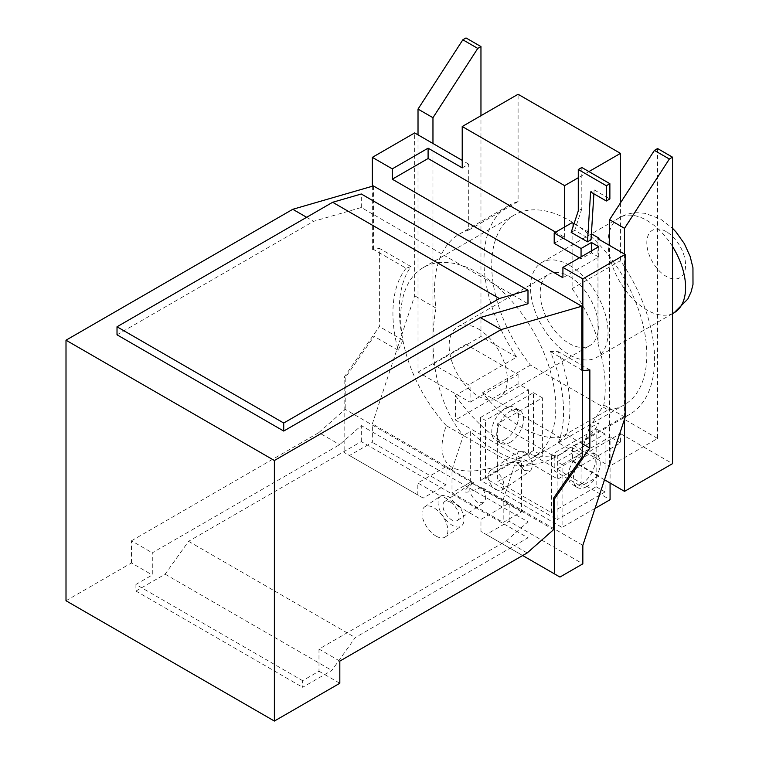 <?xml version="1.0" encoding="UTF-8"?>
<svg xmlns="http://www.w3.org/2000/svg" width="759" height="759" viewBox="0 0 759 759"><rect width="100%" height="100%" fill="white"/><g stroke="black" fill="none" stroke-linecap="round" stroke-linejoin="round"><path stroke-width="0.57" stroke-dasharray="3.79 2.85" d="M135.927 584.439L135.927 591.052L165.139 574.193L188.564 541.319L361.293 441.596L527.989 537.837L355.259 637.56L331.835 670.434L302.623 687.293L302.623 680.681L318.989 671.231L318.989 649.068L506.357 540.892L527.989 521.822L361.293 425.581L339.662 444.651L152.293 552.827L152.293 574.99L135.927 584.439L302.623 680.681M188.564 541.319L355.259 637.56M165.139 574.193L331.835 670.434M135.927 591.052L302.623 687.293M361.293 441.596L361.293 425.581M527.989 521.822L527.989 537.837M436.074 536.11A18.235 9.573 -124.2 0 0 445.191 537.011A18.235 9.573 -124.2 0 0 446.311 523.055A18.235 9.573 -124.2 0 0 433.825 507.733A18.235 9.573 -124.2 0 0 424.717 506.832A18.235 9.573 -124.2 0 0 423.588 520.788A18.235 9.573 -124.2 0 0 436.074 536.11M558.32 442.725A120.662 69.667 -120 0 0 550.37 351.531L558.292 351.654A120.662 69.667 60 0 1 566.29 434.471L558.32 442.725L582.428 456.643M550.37 351.531L582.428 370.487M506.357 540.892L527.192 552.922M318.989 649.068L339.823 661.098M318.989 671.231L339.823 683.261M117.019 334.814L313.6 221.324L361.293 207.511L527.989 303.752M361.293 207.511L361.293 193.991M306.636 217.302L313.6 221.324M66.005 600.749L131.449 562.96L152.293 574.99M131.449 562.96L131.449 540.797L152.293 552.827M131.449 540.797L318.827 432.621L339.662 444.651M318.827 432.621L345.203 409.367L553.577 529.668M406.112 268.24A120.662 69.667 -120 0 0 398.162 350.26L402.953 340.174A120.662 69.667 60 0 1 410.951 266.599L406.112 268.24L374.054 249.73L374.054 336.341L345.203 377.792L345.203 409.367M398.162 350.26L374.054 336.341M440.609 496.111C443.104 494.944 446.036 495.295 449.394 497.183L458.17 506.244L459.043 505.826A18.235 9.573 55.8 0 1 461.244 526.12A18.235 9.573 55.8 0 1 452.136 525.209A18.235 9.573 55.8 0 1 439.651 509.896A18.235 9.573 55.8 0 1 440.77 495.94A18.235 9.573 55.8 0 1 441.34 495.608L440.609 496.111L417.82 482.952L417.82 494.991L344.15 452.468L349.472 455.533L372.356 442.326L372.356 423.826L414.661 295.773L414.661 132.929M450.305 502.164A11.394 5.987 55.8 0 1 458.113 511.737A11.394 5.987 55.8 0 1 457.411 520.465A11.394 5.987 55.8 0 1 451.709 519.896A11.394 5.987 55.8 0 1 443.911 510.323A11.394 5.987 55.8 0 1 444.613 501.595A11.394 5.987 55.8 0 1 450.305 502.164M459.043 505.826L441.34 495.608M509.166 521.31L509.166 503.122L480.959 519.403L480.959 531.452L486.282 534.526L509.166 521.31L582.836 563.842M559.952 577.049L486.282 534.526M522.666 555.531L480.959 531.452M582.428 443.787L566.29 434.471M589.857 369.889L558.292 351.654M593.889 193.811L594.136 189.873L590.606 191.913M594.136 189.873L609.875 198.962M581.811 167.483L581.811 208.839L578.282 210.869M582.428 370.031L581.783 370.117M373.409 185.936L373.409 249.815L374.054 249.73M410.951 266.599L379.386 248.364L379.386 326.569L344.15 377.185L344.15 452.468M402.953 340.174L379.386 326.569M345.203 377.792L344.15 377.185M458.17 506.244L480.959 519.403M473.578 482.572C466.728 487.971 463.967 491.111 465.305 491.984C466.832 492.762 472.259 491.168 481.604 487.212C486.187 493.967 486.823 499.147 483.521 502.752L477.591 502.335C469.849 495.57 467.876 489.204 471.671 483.236L473.578 482.572L446.026 466.662L446.026 484.859L423.142 498.065L417.82 494.991M423.142 498.065L349.472 455.533M373.409 249.815L372.356 249.199L379.386 248.364M446.026 484.859L372.356 442.326M446.026 466.662L417.82 482.952M509.166 503.122L481.604 487.212M503.189 499.669L514.507 465.096L521.528 461.045L521.528 511.832L503.189 522.42L503.189 499.669M582.836 545.341L503.189 499.365M591.47 250.887L591.47 252.842L581.062 258.847L581.062 256.893M581.062 258.847L579.373 257.87M598.728 246.694L598.728 257.035L562.912 277.718M598.728 257.035L591.47 252.842M581.811 208.839L574.696 230.357L591.033 239.787M571.176 232.396L574.696 230.357M372.356 186.24L372.356 249.199M554.203 243.335L564.601 237.33L555.654 232.159M564.601 237.33L564.601 226.988M462.222 167.881L468.711 164.134L468.711 230.081A120.662 69.667 -120 0 0 459.574 233.962A120.662 69.667 -120 0 0 436.036 308.107C427.146 354.69 438.028 405.534 463.322 435.543L452.003 469.802L452.003 492.866L503.189 522.42M452.003 469.802L372.356 423.826M521.528 511.832L470.333 482.278L452.003 492.866M571.043 446.937L581.062 452.725L589.098 428.408L598.974 422.706A120.662 69.667 60 0 1 581.242 442.355A120.662 69.667 60 0 1 572.106 446.235L572.106 460.485L557.78 468.758L557.78 454.508L554.203 456.576A120.662 69.667 -120 0 0 563.339 452.696A120.662 69.667 -120 0 0 571.043 446.937L559.165 455.106C544.658 463.379 529.773 466.709 514.507 465.096M554.203 456.576L554.203 470.827L581.062 486.329L581.062 452.725M524.497 470.514L530.418 470.931C534.222 464.963 532.249 458.597 524.497 451.833L518.577 451.415C514.782 457.383 516.756 463.749 524.497 470.514M495.931 489.897L501.851 490.314C505.646 484.346 503.672 477.98 495.931 471.216L490.01 470.798C486.215 476.766 488.189 483.132 495.931 489.897M432.962 143.498L432.962 364.225L468.664 384.832A120.662 69.667 -120 0 0 470.087 386.919L455.4 395.401L455.4 419.983L557.78 479.1L557.78 468.758L554.203 470.827M598.974 422.706L598.974 475.997L581.062 486.329M598.974 475.997L572.106 460.485M589.098 428.408L603.775 404.945A120.662 69.667 -120 0 0 597.959 343.742L597.959 238.753M625.141 417.289L603.775 404.945M598.974 239.341L598.974 343.153L597.959 343.742M604.487 479.792L572.466 461.311L572.466 446.026A120.662 69.667 -120 0 0 573.889 445.59L609.079 465.903M624.534 254.104L624.534 419.12M609.591 464.337L609.591 245.47M574.022 223.763L591.403 233.8M572.106 222.662L572.106 288.61A120.662 69.667 60 0 1 598.974 343.153M468.711 164.134L462.222 160.386M436.036 308.107L414.661 295.773M470.333 482.278L470.333 431.492L463.322 435.543M521.528 461.045A120.662 69.667 60 0 1 495.931 450.808A120.662 69.667 60 0 1 470.333 431.492M455.4 395.401A120.662 69.667 -120 0 0 506.595 444.651A120.662 69.667 -120 0 0 557.78 454.508M470.087 386.919L470.087 402.204L418.019 372.138L418.019 134.865M586.792 486.538A18.994 10.968 -60 0 1 577.295 487.477A18.994 10.968 -60 0 1 574.383 472.259A18.994 10.968 -60 0 1 586.792 455.514A18.994 10.968 -60 0 1 596.289 454.575A18.994 10.968 -60 0 1 599.202 469.802A18.994 10.968 -60 0 1 586.792 486.538M581.811 483.663A18.994 10.968 -60 0 1 572.314 484.603A18.994 10.968 -60 0 1 569.402 469.385A18.994 10.968 -60 0 1 581.811 452.639A18.994 10.968 -60 0 1 591.308 451.7A18.994 10.968 -60 0 1 594.221 466.927A18.994 10.968 -60 0 1 581.811 483.663M505.19 439.433A18.994 10.968 120 0 0 517.6 422.687A18.994 10.968 120 0 0 514.697 407.469A18.994 10.968 120 0 0 505.19 408.408A18.994 10.968 120 0 0 492.781 425.144A18.994 10.968 120 0 0 495.693 440.372A18.994 10.968 120 0 0 505.19 439.433M510.171 442.307A18.994 10.968 120 0 0 522.581 425.562A18.994 10.968 120 0 0 519.668 410.344A18.994 10.968 120 0 0 510.171 411.283A18.994 10.968 120 0 0 497.762 428.019A18.994 10.968 120 0 0 500.674 443.247A18.994 10.968 120 0 0 510.171 442.307M497.638 423.693L551.366 454.707L596.138 428.863L596.138 486.766L551.366 512.619L497.638 481.595L542.41 455.742L542.41 397.839L497.638 423.693L497.638 481.595M551.366 512.619L551.366 454.707M596.138 486.766L605.094 491.936L605.094 434.034L557.097 461.738L562.077 464.612L562.077 527.429L480.475 480.324L480.475 417.507L485.456 420.382L533.454 392.669L533.454 450.571L542.41 455.742M557.097 461.738L557.097 519.649L485.456 478.284L485.456 420.382M572.466 461.311L620.464 433.598L620.464 442.905L557.78 479.1M620.464 433.598L672.531 463.664M657.588 148.555L657.588 438.493L609.591 466.197M573.889 445.59L621.887 417.877A120.662 69.667 -120 0 0 629.6 414.442A120.662 69.667 -120 0 0 620.464 260.688L572.106 288.61M657.588 438.493L621.887 417.877M620.464 202.881L620.464 260.688M588.918 171.591L578.282 177.729M468.711 230.081L518.084 201.581L518.084 94.268M518.084 201.581A120.662 69.667 -120 0 0 508.947 205.452A120.662 69.667 -120 0 0 516.661 357.119L468.664 384.832M516.661 357.119L480.959 336.512L432.962 364.225M480.959 336.512L480.959 115.7M466.017 37.95L466.017 344.425L418.019 372.138M470.087 402.204L518.084 374.491L466.017 344.425M480.475 417.507L528.473 389.794L518.084 383.798L518.084 374.491M518.084 383.798L455.4 419.983M528.473 389.794L528.473 452.611L480.475 480.324M528.473 452.611L610.075 499.716M595.037 508.397L562.077 527.429M562.077 464.612L610.075 436.909L610.075 483.018M605.094 491.936L557.097 519.649M533.454 450.571L485.456 478.284M605.094 434.034L596.138 428.863M620.464 442.905L610.075 436.909M542.41 397.839L533.454 392.669M608.073 409.898A109.685 63.329 -120 0 0 624.116 404.945A109.685 63.329 -120 0 0 640.928 317.044A109.685 63.329 -120 0 0 569.278 220.385A109.685 63.329 -120 0 0 514.431 214.958A109.685 63.329 -120 0 0 530.475 365.098L608.073 409.898L560.076 437.611A109.685 63.329 60 0 1 521.281 427.222A109.685 63.329 60 0 1 482.477 392.811L530.475 365.098M482.477 392.811L560.076 437.611M510.247 462.563C482.715 471.984 463.294 473.54 451.994 467.221C440.979 460.656 439.053 446.785 446.235 425.609L510.247 462.563A109.685 63.329 60 0 0 533.084 457.497L624.116 404.945M446.235 425.609A109.685 63.329 60 0 1 423.399 267.51A109.685 63.329 60 0 1 478.236 272.946A109.685 63.329 60 0 1 549.895 369.605A109.685 63.329 60 0 1 533.084 457.497M478.236 328.922A41.128 23.747 60 0 1 505.105 365.164A41.128 23.747 60 0 1 498.805 398.124A41.128 23.747 60 0 1 478.236 396.084A41.128 23.747 60 0 1 451.368 359.842A41.128 23.747 60 0 1 457.677 326.892A41.128 23.747 60 0 1 478.236 328.922M569.278 276.371A41.128 23.747 60 0 1 596.138 312.613A41.128 23.747 60 0 1 589.838 345.563A41.128 23.747 60 0 1 569.278 343.523A41.128 23.747 60 0 1 542.41 307.291A41.128 23.747 60 0 1 548.71 274.331A41.128 23.747 60 0 1 569.278 276.371M569.278 265.176A54.838 31.66 -120 0 0 541.86 262.462A54.838 31.66 -120 0 0 533.454 306.399A54.838 31.66 -120 0 0 569.278 354.719A54.838 31.66 -120 0 0 596.688 357.432A54.838 31.66 -120 0 0 605.094 313.495A54.838 31.66 -120 0 0 569.278 265.176M666.212 231.599A27.419 15.825 -120 0 0 646.82 242.785A27.419 15.825 -120 0 0 666.212 276.371A27.419 15.825 -120 0 0 685.595 265.176A27.419 15.825 -120 0 0 666.212 231.599M672.531 246.504A54.838 31.66 -120 0 0 646.82 220.404A54.838 31.66 -120 0 0 619.41 217.691A54.838 31.66 -120 0 0 611.004 261.627A54.838 31.66 -120 0 0 646.82 309.947A54.838 31.66 -120 0 0 674.239 312.661M424.717 506.832L440.77 495.94M445.191 537.011L461.244 526.12M444.613 501.595L471.671 483.236M457.411 520.465L483.521 502.752M501.851 490.314L530.418 470.931M490.01 470.798L518.577 451.415M563.339 452.696L559.165 455.106M577.295 487.477L572.314 484.603M596.289 454.575L591.308 451.7M519.668 410.344L514.697 407.469M500.674 443.247L495.693 440.372M629.6 414.442L581.242 442.355M508.947 205.452L459.574 233.962M423.399 267.51L514.431 214.958M498.805 398.124L589.838 345.563M457.677 326.892L548.71 274.331M541.86 262.462L619.41 217.691C624.913 214.56 630.814 212.909 637.124 212.738L645.027 213.317L660.529 219.047L672.531 228.269M672.531 313.647L596.688 357.432"/><path stroke-width="1.14" d="M499.346 298.524L527.989 290.232L527.989 303.752L480.295 317.566L283.714 431.055L117.019 334.814L117.019 326.778L283.714 423.019L499.346 298.524L332.651 202.283L117.019 326.778M332.651 202.283L361.293 193.991L527.989 290.232M283.714 431.055L283.714 423.019M582.428 370.487L582.428 456.643L553.577 498.094L554.63 498.701L554.63 573.984L559.952 577.049L582.836 563.842L582.836 545.341L625.141 417.289L625.141 254.445L582.836 278.876L582.836 370.724L589.857 369.889L589.857 448.085L554.63 498.701M553.577 498.094L553.577 529.668L527.192 552.922L339.823 661.098L339.823 683.261L274.378 721.05L274.378 460.504L501.13 329.596L581.783 306.238L373.409 185.936L292.765 209.294L306.636 217.302M292.765 209.294L66.005 340.203L274.378 460.504M480.295 317.566L501.13 329.596M66.005 340.203L66.005 600.749L274.378 721.05M554.63 573.984L522.666 555.531M589.857 448.085L582.428 443.787M606.346 201.002L590.606 191.913L587.504 241.817L571.176 232.396L578.282 210.869L578.282 169.523L606.346 185.727L606.346 201.002L609.875 198.962L609.875 183.687L606.346 185.727M609.875 183.687L581.811 167.483L578.282 169.523M582.836 370.724L581.783 370.117L581.783 306.238M581.062 256.893L581.062 248.506L591.47 242.5L591.47 250.887M579.373 257.87L554.203 243.335L554.203 232.994L581.062 248.506M591.47 242.5L598.728 246.694L562.912 267.377L562.912 277.718L392.28 179.2L392.28 168.859L372.356 157.36L372.356 186.24M593.889 193.811L591.033 239.787L587.504 241.817M582.836 278.876L562.912 267.377M555.654 232.159L428.095 158.517L392.28 179.2M392.28 168.859L428.095 148.176L462.222 167.881L462.222 126.516L564.601 185.632L564.601 226.988L554.203 232.994M428.095 158.517L428.095 148.176M462.222 160.386L414.661 132.929L372.356 157.36M669.353 159.02L624.534 228.317L609.591 219.693L654.41 150.396L669.353 159.02L672.531 157.179L657.588 148.555L654.41 150.396M625.141 254.445L597.959 238.753L598.974 238.165L598.974 239.341M624.534 419.12L624.534 491.367L604.487 479.792M624.534 228.317L624.534 254.104M609.079 465.903L609.591 466.197L609.591 464.337M609.591 245.47L609.591 219.693M564.601 226.988L572.106 222.662L574.022 223.763M591.403 233.8L598.974 238.165M477.772 48.415L432.962 117.711L418.019 109.087L462.838 39.791L477.772 48.415L480.959 46.574L466.017 37.95L462.838 39.791M432.962 117.711L432.962 143.498M418.019 134.865L418.019 109.087M672.531 157.179L672.531 463.664L624.534 491.367M462.222 126.516L518.084 94.268L620.464 153.375L620.464 202.881M620.464 153.375L588.918 171.591M578.282 177.729L564.601 185.632M480.959 115.7L480.959 46.574M610.075 483.018L610.075 499.716L595.037 508.397M672.531 228.269L676.013 231.969L684.295 243.582L690.13 256.381L692.948 267.709L692.995 284.397L691.164 291.722L687.806 299.084L674.239 312.661A54.838 31.66 -120 0 0 672.531 246.504M674.239 312.661L672.531 313.647"/></g></svg>
